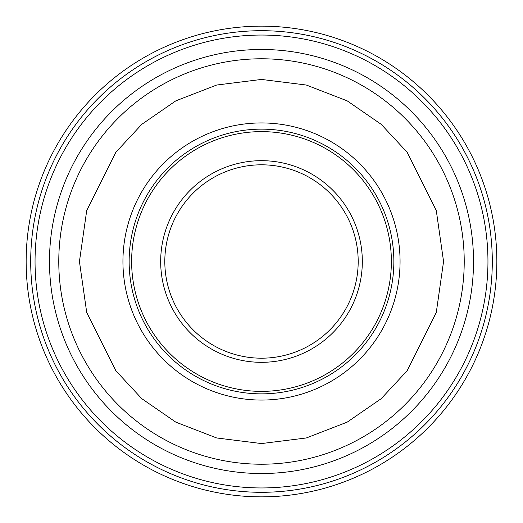 <?xml version="1.0" encoding="UTF-8"?>
<svg xmlns="http://www.w3.org/2000/svg" width="523" height="523" viewBox="0 0 523 523"><rect width="100%" height="100%" fill="white"/><g stroke="black" fill="none" stroke-linecap="round" stroke-linejoin="round"><path stroke-width="0.78" d="M492.3 261.5A230.8 230.8 0 0 1 261.5 492.3A230.8 230.8 0 0 1 30.7 261.5A230.8 230.8 0 0 1 261.5 30.7A230.8 230.8 0 0 1 492.3 261.5A230.8 230.8 0 0 0 261.5 30.7A230.8 230.8 0 0 0 30.7 261.5M261.5 26.15A235.35 235.35 0 0 1 496.85 261.5A235.35 235.35 0 0 1 261.5 496.85A235.35 235.35 0 0 1 26.15 261.5A235.35 235.35 0 0 1 261.5 26.15M129.142 261.5A132.358 132.358 0 0 1 261.5 129.142A132.358 132.358 0 0 1 393.858 261.5A132.358 132.358 0 0 1 261.5 393.858A132.358 132.358 0 0 1 129.142 261.5M131.626 261.5A129.874 129.874 0 0 1 261.5 131.626A129.874 129.874 0 0 1 391.374 261.5A129.874 129.874 0 0 1 261.5 391.374A129.874 129.874 0 0 1 131.626 261.5M160.679 261.5A100.821 100.821 0 0 0 261.5 362.321A100.821 100.821 0 0 0 362.321 261.5A100.821 100.821 0 0 0 261.5 160.679A100.821 100.821 0 0 0 160.679 261.5M164.81 261.5A96.69 96.69 0 0 0 261.5 358.19A96.69 96.69 0 0 0 358.19 261.5A96.69 96.69 0 0 0 261.5 164.81A96.69 96.69 0 0 0 164.81 261.5M261.5 487.952A226.452 226.452 0 0 1 35.048 261.5A226.452 226.452 0 0 1 261.5 35.048A226.452 226.452 0 0 1 487.952 261.5A226.452 226.452 0 0 1 261.5 487.952M443.563 261.5L436.28 312.479L407.156 370.742L381.215 398.67L347.18 422.146L306.315 437.967L261.5 443.563L216.685 437.967L175.82 422.146L141.785 398.67L115.844 370.742L86.72 312.479L79.437 261.5L86.72 210.521L115.844 152.258L141.785 124.33L175.82 100.854L216.685 85.033L261.5 79.437L306.315 85.033L347.18 100.854L381.215 124.33L407.156 152.258L436.28 210.521L443.563 261.5M464.221 261.5A202.721 202.721 0 0 1 261.5 464.221A202.721 202.721 0 0 1 58.779 261.5A202.721 202.721 0 0 1 261.5 58.779A202.721 202.721 0 0 1 464.221 261.5M261.5 473.518A212.018 212.018 0 0 1 49.482 261.5A212.018 212.018 0 0 1 261.5 49.482A212.018 212.018 0 0 1 473.518 261.5A212.018 212.018 0 0 1 261.5 473.518M261.5 400.062A138.562 138.562 0 0 1 122.938 261.5A138.562 138.562 0 0 1 261.5 122.938A138.562 138.562 0 0 1 400.062 261.5A138.562 138.562 0 0 1 261.5 400.062"/></g></svg>
